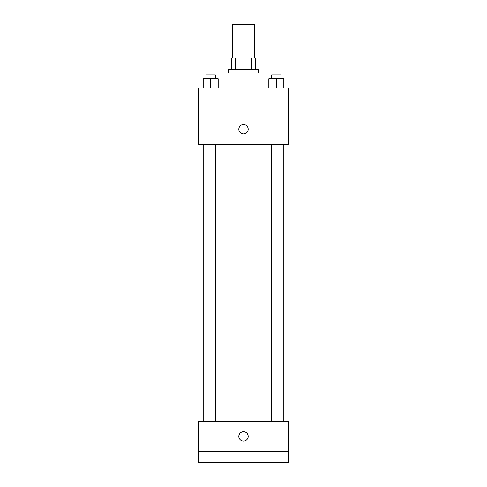 <?xml version="1.0" encoding="UTF-8"?>
<svg xmlns="http://www.w3.org/2000/svg" width="487" height="487" viewBox="0 0 487 487"><rect width="100%" height="100%" fill="white"/><g stroke="black" fill="none" stroke-linecap="round" stroke-linejoin="round"><path stroke-width="0.73" d="M254.738 58.063L254.738 24.35L232.262 24.35L232.262 58.063M235.617 69.306L235.617 58.063L231.325 58.063L231.325 69.306L231.325 58.063M235.617 58.063L255.675 58.063L255.675 69.306M251.383 69.306L251.383 58.063M228.513 73.05L228.513 69.306L258.487 69.306L258.487 73.05M265.975 88.037L265.975 73.05L221.025 73.05L221.025 88.037M198.544 88.037L288.456 88.037L288.456 144.225L198.544 144.225L198.544 88.037M243.5 133.925A4.681 4.681 0 0 1 239.446 126.9A4.681 4.681 0 0 1 247.554 126.9A4.681 4.681 0 0 1 243.5 133.925M198.544 421.444L288.456 421.444L288.456 462.65L198.544 462.65L198.544 421.444M243.5 441.112A4.681 4.681 0 0 1 239.446 434.087A4.681 4.681 0 0 1 247.554 434.087A4.681 4.681 0 0 1 243.5 441.112M198.544 451.412L288.456 451.412M268.824 88.037L268.824 78.669L283.811 78.669L283.811 88.037L283.811 78.669M276.318 88.037L276.318 78.669M280.999 78.669L280.999 74.925L271.636 74.925L271.636 78.669M203.189 88.037L203.189 78.669L218.176 78.669L218.176 88.037L218.176 78.669M210.682 88.037L210.682 78.669M215.364 78.669L215.364 74.925L206.001 74.925L206.001 78.669M283.811 421.444L283.811 144.225M203.189 421.444L203.189 144.225M271.636 144.225L271.636 421.444M280.999 144.225L280.999 421.444M215.364 421.444L215.364 144.225M206.001 421.444L206.001 144.225"/></g></svg>
